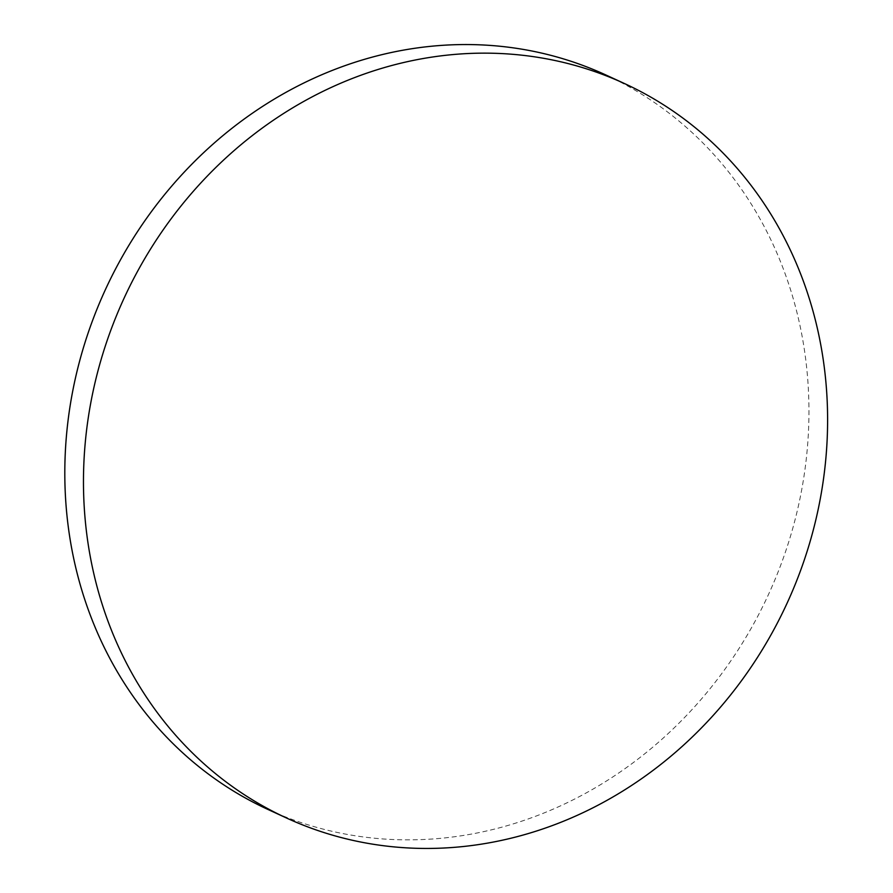 <?xml version="1.0" encoding="UTF-8"?>
<svg xmlns="http://www.w3.org/2000/svg" width="893" height="893" viewBox="0 0 893 893"><rect width="100%" height="100%" fill="white"/><g stroke="black" fill="none" stroke-linecap="round" stroke-linejoin="round"><path stroke-width="0.67" stroke-dasharray="4.46 3.35" d="M605.967 75.023A404.25 364.902 -65.3 0 1 753.625 623.928A404.25 364.902 -65.3 0 1 267.788 809.382"/><path stroke-width="1.34" d="M260.287 804.493A404.25 364.902 -65.3 0 1 138.795 269.072A404.25 364.902 -65.3 0 1 624.631 83.618A404.25 364.902 -65.3 0 1 650.785 97.103A404.25 364.902 -65.3 0 1 772.278 632.523A404.25 364.902 -65.3 0 1 286.452 817.977A404.25 364.902 -65.3 0 1 260.287 804.493M286.452 817.977L267.788 809.382A404.25 364.902 -65.3 0 1 120.131 260.477A404.25 364.902 -65.3 0 1 605.967 75.023L624.631 83.618"/></g></svg>
